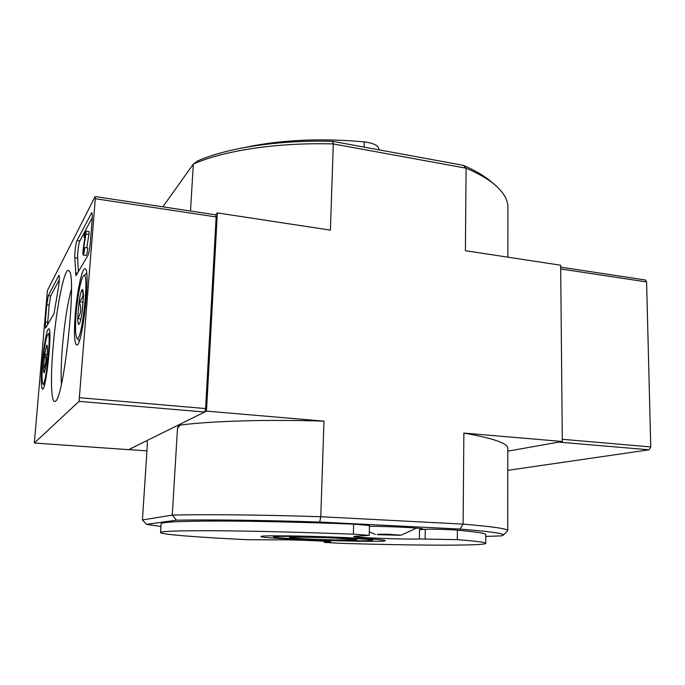 <?xml version="1.0" encoding="UTF-8"?>
<svg xmlns="http://www.w3.org/2000/svg" width="685" height="685" viewBox="0 0 685 685"><rect width="100%" height="100%" fill="white"/><g stroke="black" fill="none" stroke-linecap="round" stroke-linejoin="round"><path stroke-width="1.03" d="M507.868 257.166L507.893 207.435C507.979 200.003 503.68 192.511 495.007 184.95L490.948 181.508C484.252 175.788 475.013 170.385 463.214 165.308L332.576 141.333C278.752 139.851 227.24 147.849 197.717 160.898L193.324 164.083L162.842 206.827M377.247 534.334L386.922 534.206L400.365 535.113M400.134 535.268L377.726 534.651M485.776 536.432L501.377 535.875L503.192 535.199C505.11 533.572 490.7 531.534 459.969 529.068L319.715 522.047C261.995 520.172 207.187 519.53 176.473 520.189L146.504 524.359L160.906 526.525M160.538 532.545L161.078 523.802C161.412 522.073 179.753 521.148 216.092 521.037C252.26 521.028 304.654 522.193 353.648 524.162L369.446 525.498L369.206 535.345L353.374 534.18C304.286 532.279 251.806 530.995 215.587 530.747C179.196 530.584 160.847 531.183 160.538 532.545C160.495 534.454 198.111 537.314 246.72 539.677L275.712 539.866C283.915 539.343 332.807 541.21 330.949 541.963L324.279 542.409L340.89 543.342C414.493 545.577 485.245 545.971 485.742 543.333C485.888 542.374 476.417 541.15 457.323 539.652L419.391 538.967L419.545 529.642L423.022 529.128C424.4 528.109 391.118 526.32 369.429 526.303M425.111 538.77L425.257 529.334L419.545 529.642M425.257 529.334C430.737 528.983 450.165 529.479 457.417 530.164C476.469 531.885 485.922 533.358 485.785 534.574L485.742 543.333M146.932 450.876L128.814 449.6L146.924 440.626L147.446 443.024L142.437 519.932L146.504 524.359M180.121 425.077L178.562 424.948L206.485 411.12L323.979 421.147C266.533 419.314 211.622 421.018 180.121 425.077L177.475 428.485L178.562 424.948M176.473 520.189L172.286 515.129L177.475 428.485M142.437 519.932L172.286 515.129C203.736 514.238 260.754 514.769 320.768 516.73L323.979 421.147M495.007 184.95C488.08 179.033 478.447 173.451 466.091 168.193L333.295 143.936L330.401 230.134L217.359 212.915L206.485 411.12M459.969 529.068L463.111 524.119L463.873 433.083L562.308 441.483L560.664 265.215L465.398 250.701L466.091 168.193L463.214 165.308M332.576 141.333L333.295 143.936C277.271 142.292 223.601 150.58 193.324 164.083L190.516 211.023M503.192 535.199L507.739 530.635C507.987 528.829 493.106 526.654 463.111 524.119L320.768 516.73L319.715 522.047M507.765 470.347L649.14 449.797L558.729 442.116L507.773 451.167L562.308 441.483M217.359 212.915L215.655 214.833M463.873 433.083C493.371 438.289 508.013 443.375 507.782 448.35L507.739 530.635M378.822 149.818L378.839 149.167C378.291 145.485 373.436 143.054 364.257 141.872C320.563 137.959 280.884 139.8 245.23 147.378M369.206 535.345L353.657 536.432C352.338 537.545 405.306 539.574 419.391 538.967M346.353 537.622C370.662 538.77 383.617 539.746 385.218 540.559C388.635 543.111 257.337 538.753 261.002 536.441C260.266 535.233 307.377 535.824 346.353 537.622M95.283 198.719L79.049 401.359L34.344 443.024L47.402 290.543L95.018 196.723L95.283 198.719L216.152 216.957L205.603 408.568L204.644 412.027L128.583 449.668M95.172 196.569L215.775 214.85L216.152 216.957M90.326 242.695L92.107 219.911C92.424 215.424 92.304 213.009 91.747 212.667L76.985 240.581C75.864 242.456 74.382 254.221 74.811 257.808L75.941 275.738L87.971 255.368C88.973 253.133 89.752 248.912 90.326 242.695M58.782 275.524L48.327 295.595L46.785 304.825L45.304 322.121L45.553 328.141L53.995 313.653L58.353 288.077C59.381 281.133 59.604 276.86 59.03 275.276L59.218 275.575M53.028 347.826C56.23 307.642 64.801 264.838 69.099 270.943C76.994 275.233 64.005 398.61 55.382 401.213C51.169 404.972 50.322 379.353 53.028 347.826M75.204 314.894C76.925 292.341 81.96 267.861 84.923 268.785C91.216 267.261 82.414 347.937 76.626 344.983C74.357 343.305 73.877 333.278 75.204 314.894M42.136 364C43.583 346.43 46.948 328.201 48.729 328.809C52.711 327.43 46.143 391.212 42.513 389.149C41.057 387.744 40.929 379.362 42.136 364M61.427 383.994C60.828 374.806 61.145 362.536 62.378 347.192C64.484 322.943 67.498 303.558 71.428 289.044M47.522 324.75L49.157 305.09L50.707 295.877L59.304 279.685M92.252 217.59L79.845 240.974C78.698 242.841 77.217 254.597 77.662 258.185L78.347 271.876M86.096 231.188L89.118 231.607L88.896 234.475L85.865 234.056L86.096 231.188L84.289 234.561L84.067 237.404L85.317 235.066L83.347 247.627C82.808 251.909 82.757 254.392 83.202 255.068C83.818 254.477 84.341 251.96 84.777 247.516L83.544 252.089L83.604 248.475L85.865 234.056M84.931 237.524L84.067 237.404M84.777 247.516L87.808 247.927C87.372 252.363 86.849 254.88 86.224 255.462L83.202 255.068M84.306 248.569L83.604 248.475M88.896 234.475L86.789 247.79M80.933 318.953L77.739 318.593L79.075 301.725C83.082 298.215 84.032 294.259 81.943 289.875L82.782 289.567L83.519 294.935L82.157 312.232C81.19 318.542 80.213 322.472 79.237 324.031L79.006 324.288C78.21 324.767 77.782 322.866 77.739 318.593C81.232 313.319 81.678 307.693 79.075 301.725C79.999 295.577 80.958 291.63 81.943 289.875M76.138 313.516C77.456 296.254 81.147 277.348 83.621 275.738C89.932 269.479 81.643 345.488 76.848 337.928C75.376 335.205 75.136 327.062 76.138 313.516M83.253 302.213L79.075 301.725M47.316 354.496L44.73 354.248L46.691 345.334L47.102 345.18L47.522 349.984L46.349 363.778L44.26 372.768C43.754 373.042 43.532 371.373 43.583 367.759C46.417 363.495 46.803 358.991 44.73 354.248L43.583 367.759L45.681 367.956M42.727 363.127C44.26 347.149 45.981 337.525 47.899 334.254C51.777 330.059 45.767 388.464 42.812 383.643C41.828 381.596 41.802 374.755 42.727 363.127M649.14 449.797L650.75 446.92L646.597 281.92L645.45 279.994L560.681 267.141M297.581 538.427L289.515 537.485C289.275 536.826 314.552 537.16 335.376 538.11L356.697 539.712C358.589 540.688 316.145 539.737 297.581 538.427M276.38 536.586C290.74 535.499 377.563 538.855 372.306 540.268C371.895 542.075 274.12 538.83 273.906 536.997L276.38 536.586M364.257 141.872L364.112 147.121M353.374 534.18L353.648 524.162M329.048 542.169L329.065 541.629M325.264 542.297L325.289 541.321M457.323 539.652L457.417 530.164M205.603 408.568L79.768 397.728M204.644 412.027L79.049 401.359M128.669 449.668L34.37 443.015M50.707 295.877L48.327 295.595M47.685 322.378L45.304 322.121M49.157 305.09L46.785 304.825M77.576 273.195L75.461 272.93M77.662 258.185L74.811 257.808M79.845 240.974L76.985 240.581M92.081 213.24L91.285 213.129M560.698 268.957L646.597 281.92M562.282 439.299L650.75 446.92M324.279 542.409L324.313 541.253M369.292 531.928L375.277 534.351M401.256 535.165L416.386 528.084M128.626 449.677L34.344 443.024M76.848 337.928L79.28 340.89M83.621 275.738L86.635 273.401M42.812 383.643L44.345 385.467M47.899 334.254L49.774 332.773M372.306 540.268L373.471 539.146M273.906 536.997L272.81 535.807"/></g></svg>
